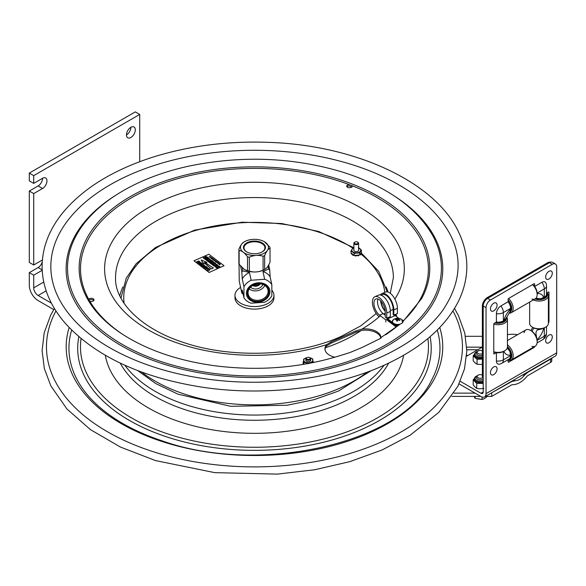 <?xml version="1.0" encoding="UTF-8"?>
<svg xmlns="http://www.w3.org/2000/svg" width="586" height="586" viewBox="0 0 586 586"><rect width="100%" height="100%" fill="white"/><g stroke="black" fill="none" stroke-linecap="round" stroke-linejoin="round"><path stroke-width="0.88" d="M392.84 322.608A4.966 2.871 0 0 0 399.571 324.578M399.96 319.905L399.645 320.454L397.982 319.802L397.433 321.091L396.48 320.908L397.037 319.619L395.374 319.634L397.901 318.447L398.854 318.63L398.297 319.253L399.96 319.905M397.037 319.619L397.037 321.003M395.689 319.084L395.689 319.604M397.352 319.07L397.037 320.996M397.645 320.542L397.352 321.055M397.901 318.447L397.901 319.963M398.297 319.253L398.297 319.897M309.122 357.445A1.875 1.084 180 0 1 309.613 357.643A1.875 1.084 180 0 1 309.613 359.174A1.875 1.084 180 0 1 306.961 359.174A1.875 1.084 180 0 1 306.961 357.643A1.875 1.084 180 0 1 309.122 357.445M306.808 357.746A2.373 1.37 0 0 0 306.61 357.848A2.373 1.37 0 0 0 305.914 358.815A2.373 1.37 0 0 0 307.225 360.046A2.373 1.37 0 0 0 310.661 358.815A2.373 1.37 0 0 0 309.965 357.848A2.373 1.37 0 0 0 309.767 357.746M477.927 359.255L477.055 359.277L477.055 364.265L474.653 362.522L473.202 360.793L473.202 355.805L473.605 355.358A6.746 3.897 0 0 0 473.671 356.229L476.579 358.852A6.746 3.897 0 0 0 477.927 359.255L482.359 359.079M474.345 354.398L473.605 355.358M477.055 359.277L476.579 358.852M473.671 356.229L473.202 355.805M477.055 364.265L482.359 364.455M477.575 383.398L476.704 383.391L476.704 388.372L474.513 386.555L473.195 384.782L473.195 379.801L473.642 379.362A6.746 3.897 0 0 0 473.627 380.241L476.272 382.951A6.746 3.897 0 0 0 477.575 383.398L482.967 383.427A6.746 3.897 0 0 0 483.208 383.369M474.352 378.556L473.642 379.362M476.704 383.391L476.272 382.951M473.627 380.241L473.195 379.801M476.704 388.372L479.392 388.811L483.838 388.415M482.359 375.077A3.15 1.817 0 0 0 478.147 375.165A3.15 1.817 0 0 0 477.422 375.78L476.726 376.747A3.904 2.256 0 0 0 476.433 377.611A3.904 2.256 0 0 0 478.806 379.684A3.904 2.256 0 0 0 483.047 379.23A3.904 2.256 0 0 0 483.208 379.135M477.422 375.78A3.15 1.817 0 0 0 478.557 377.977A3.15 1.817 0 0 0 482.52 377.787A3.15 1.817 0 0 0 482.732 377.662M474.111 396.4L475.136 398.348L482.066 399.505L482.066 397.03M475.136 396.4L475.136 398.348M487.266 396.4L484.666 398.517L482.066 399.505M482.359 350.853A3.15 1.817 -0 0 0 478.191 350.911A3.15 1.817 -0 0 0 477.422 351.556L476.726 352.523A3.904 2.256 -0 0 0 476.433 353.38A3.904 2.256 -0 0 0 478.418 355.35A3.904 2.256 -0 0 0 482.359 355.314M477.422 351.556A3.15 1.817 -0 0 0 478.469 353.717A3.15 1.817 -0 0 0 482.359 353.644M305.914 359.841A2.447 1.414 0 0 0 306.559 361.188A2.447 1.414 0 0 0 310.016 361.188A2.447 1.414 0 0 0 310.661 359.841M306.837 357.716A4.512 2.608 0 0 0 304.31 358.954A4.512 2.608 0 0 0 306.148 362.485A4.512 2.608 0 0 0 312.265 361.416A4.512 2.608 0 0 0 309.73 357.716M309.686 357.694L312.763 358.94L312.924 361.98L308.448 363.576L303.812 362.141L303.98 364.287M312.924 361.98L312.924 362.639M312.902 361.474L313.327 361.672A5.311 3.062 0 0 1 313.407 361.826L312.939 362.192L312.939 362.595L313.407 361.98M303.731 362.763L303.79 363.789L303.248 363.591L303.248 364.001L303.812 364.192M303.746 363.071L303.167 363.847A5.311 3.062 0 0 0 303.248 364.001M303.167 363.847L303.145 363.364M303.651 362.763L303.087 362.009A5.311 3.062 0 0 1 303.152 361.855L303.673 361.643L303.709 362.353M303.812 362.141L303.651 359.101L303.673 361.643M303.79 363.789L303.812 364.236M303.651 359.101L306.91 357.672M303.087 362.126L303.592 362.763M240.597 287.411A19.485 11.251 0 0 0 234.971 295.315L234.971 297.864A19.485 11.251 0 0 0 240.685 305.819A19.485 11.251 0 0 0 261.92 308.258A19.485 11.251 0 0 0 273.948 297.864L273.948 295.315A19.485 11.251 0 0 0 271.948 290.348M234.971 295.315A19.485 11.251 0 0 0 240.685 303.27A19.485 11.251 0 0 0 261.92 305.709A19.485 11.251 0 0 0 273.948 295.315M242.128 293.293A1.502 0.864 0 0 0 242.487 293.637L242.853 293.842A3.12 1.802 180 0 1 243.124 294.026M256.207 255.408A13.983 8.072 0 0 0 267.692 250.017A13.983 8.072 0 0 0 264.352 241.688A13.983 8.072 0 0 0 252.72 239.381A13.983 8.072 0 0 0 244.574 241.688A13.983 8.072 0 0 0 241.901 250.947A13.983 8.072 0 0 0 256.207 255.408M243.556 248.186A10.995 6.343 0 0 0 247.131 252.126A10.995 6.343 0 0 0 261.796 252.126A10.995 6.343 0 0 0 258.316 241.454A10.995 6.343 0 0 0 243.556 248.186M247.307 252.214A10.467 6.043 180 0 1 244.076 248.552A10.467 6.043 180 0 1 244.003 248.025A10.467 6.043 180 0 1 254.463 241.762A10.467 6.043 180 0 1 264.923 248.025A10.467 6.043 180 0 1 261.612 252.214M249.336 257.239L249.336 271.106C253.921 272.556 258.507 272.219 263.092 270.102L263.092 256.236C258.507 254.793 253.921 255.122 249.336 257.239A15.617 9.017 0 0 1 247.504 256.8C244.714 252.888 241.915 250.764 239.125 250.42L239.125 264.286L244.472 269.575L247.504 270.659L247.504 256.8M249.336 271.106A15.617 9.017 180 0 1 247.504 270.659M264.403 241.718L269.802 247.028A15.617 9.017 0 0 1 270.043 248.164C268.256 248.845 266.462 251.306 264.667 255.547L264.667 269.413A15.617 9.017 180 0 1 263.092 270.102M263.092 256.236A15.617 9.017 0 0 0 264.667 255.547M239.125 264.286A15.617 9.017 180 0 1 238.876 263.151L238.876 249.284C240.67 245.043 242.458 242.582 244.252 241.901M238.876 249.284A15.617 9.017 0 0 0 239.125 250.42M270.043 248.164L270.043 262.03C268.256 266.271 266.462 268.732 264.667 269.413L264.352 269.626A13.983 8.072 180 0 1 256.207 271.933A13.983 8.072 180 0 1 244.574 269.626A13.983 8.072 180 0 1 244.523 269.597M239.015 263.92L239.264 281.28L241.82 293.051A19.111 15.485 167.7 0 0 242.912 293.872L243.102 293.93M268.644 264.967L269.714 269.882A19.111 15.485 167.7 0 0 268.622 269.062L267.978 266.117M242.26 267.905L242.912 270.922A19.111 15.485 167.7 0 0 241.82 271.897L240.568 266.117M241.82 293.051L242.26 290.041L243.952 297.813L243.952 286.7A15.617 12.65 -12.3 0 1 251.138 280.262L264.645 279.28A15.617 12.65 -12.3 0 1 271.838 284.679L271.838 295.791A15.617 12.65 -12.3 0 1 268.849 299.468A15.617 12.65 -12.3 0 1 264.645 302.23L251.138 303.211A15.617 12.65 -12.3 0 1 243.952 297.813M242.912 270.922L249.453 272.483L251.138 280.262M249.453 272.483A15.617 12.65 167.7 0 0 242.26 278.921L241.82 271.897M243.952 286.7L242.26 278.921M269.714 269.882L270.146 276.9L271.838 284.679M270.146 276.9A15.617 12.65 167.7 0 0 262.96 271.508L268.622 269.062M264.645 279.28L262.96 271.508M249.841 286.239A11.867 9.618 167.7 0 0 249.841 299.944A11.867 9.618 167.7 0 0 266.491 298.735A11.867 9.618 167.7 0 0 266.491 285.03A11.867 9.618 167.7 0 0 249.841 286.239M268.974 291.703A10.892 8.827 167.7 0 0 252.756 285.177A10.892 8.827 167.7 0 0 252.756 300.581A10.892 8.827 167.7 0 0 268.974 291.703M248.039 292.788A10.109 8.189 -12.3 0 1 256.895 283.946A10.109 8.189 -12.3 0 1 267.831 289.433A10.109 8.189 -12.3 0 1 268.102 291.33A10.109 8.189 -12.3 0 1 258.638 300.259A10.109 8.189 -12.3 0 1 248.105 293.718A10.109 8.189 -12.3 0 1 248.039 292.788M253.101 285.25C255.635 286.488 257.759 285.997 259.473 283.785M260.272 283.844A5.12 4.146 -12.3 0 1 252.661 285.499M249.197 288.854A9.435 7.64 167.7 0 0 264.813 285.455M250.552 287.14A7.12 5.772 167.7 0 0 257.364 288.817A7.12 5.772 167.7 0 0 262.872 284.459M269.824 271.45L268.762 264.74M385.207 310.763A9.339 4.629 66.2 0 1 381.032 301.292M381.867 293.637L385.442 292.062A11.837 5.867 -113.8 0 1 393.162 296.304A11.837 5.867 -113.8 0 1 397.403 308.331L397.403 313.532L393.829 315.107L393.829 309.906A11.837 5.867 -113.8 0 0 389.587 297.878A11.837 5.867 -113.8 0 0 381.867 293.637A11.837 5.867 -113.8 0 0 380.387 294.985M385.866 321.992L385.866 319.949L379.589 315.202A9.339 4.629 66.2 0 1 374.293 306.28A9.339 4.629 66.2 0 1 375.824 299.028A9.339 4.629 66.2 0 1 381.911 302.376A9.339 4.629 66.2 0 1 385.258 311.869L385.258 317.07L386.775 318.213L386.775 313.012A11.837 5.867 -113.8 0 0 382.533 300.984A11.837 5.867 -113.8 0 0 374.82 296.743A11.837 5.867 -113.8 0 0 372.799 305.562A11.837 5.867 -113.8 0 0 379.098 316.85M387.881 319.597L387.456 319.788L395.96 326.219A8.123 4.688 0 0 0 397.769 326.058M398.736 318.286L395.147 315.568L395.147 314.528M385.244 311.356A9.991 4.952 66.2 0 1 380.622 300.86M385.258 315.217L383.171 313.627A9.339 4.629 66.2 0 1 377.963 299.043M396.495 316.587L396.495 315.268L395.396 315.751M396.495 315.268L395.374 314.426M393.829 315.107L393.162 314.601L393.162 309.401A10.746 5.318 -113.8 0 0 389.309 298.486A10.746 5.318 -113.8 0 0 382.314 294.641L381.09 295.176M386.775 318.213L390.349 316.638L390.349 311.437A11.837 5.867 -113.8 0 0 386.108 299.409A11.837 5.867 -113.8 0 0 378.395 295.168L374.82 296.743M398.59 325.398A8.123 4.688 180 0 1 395.96 325.706L395.96 325.098A8.123 4.688 0 0 0 398.297 324.842M387.698 317.81L387.698 318.85L392.51 322.49M395.162 324.498L395.96 325.098M395.96 325.706L387.243 319.092L387.243 318.008M395.147 315.568L387.698 318.85M385.866 319.949L387.456 319.253M387.456 319.788L387.456 320.396L395.96 326.827L395.96 326.219M386.108 286.95A135.864 78.443 180 0 1 388.049 292.04M119.808 295.901A135.864 78.443 180 0 1 122.818 286.95M353.885 249.819A2.447 1.414 0 0 0 354.523 251.16A2.447 1.414 0 0 0 357.738 251.284A2.447 1.414 0 0 0 357.987 251.16A2.447 1.414 0 0 0 358.632 249.819M353.885 247.944A4.512 2.608 0 0 0 353.519 248.09A4.512 2.608 0 0 0 352.669 251.746A4.512 2.608 0 0 0 358.998 252.236A4.512 2.608 0 0 0 358.632 247.944M351.036 252.449L350.977 252.28A5.311 3.062 0 0 1 351.014 252.126L351.036 252.075M359.592 254.837L360.375 254.954L360.375 254.544A5.311 3.062 0 0 0 360.544 254.419L360.222 253.958L361.181 252.632L361.533 252.94A5.311 3.062 0 0 1 361.496 253.101L360.815 253.723L361.496 253.101M360.412 253.694L360.764 253.306M360.375 254.544L359.745 254.617L360.222 253.958M352.735 254.287L352.201 254.353L352.252 253.921L353.761 255.064L353.124 255.496L353.878 255.152M353.006 254.492L352.904 255.393A5.311 3.062 0 0 0 353.124 255.496M352.904 255.393L352.721 254.764M351.38 253.826L351.505 253.357L352.252 253.921M352.157 253.965L351.402 253.848L352.157 254.368L352.201 253.943M358.28 247.71L361.474 250.127L359.452 252.932L354.23 253.32L351.036 250.903L353.065 248.098L353.885 247.871M351.036 250.903L351.036 252.998L351.505 253.357M355.028 255.467L355.416 256.045A5.311 3.062 0 0 0 355.687 256.067L356.222 255.269L358.683 255.086L358.398 255.826L358.595 255.386M357.453 255.174L358.149 255.884A5.311 3.062 0 0 0 358.398 255.826M358.149 255.884L357.475 255.24M356.237 255.584L357.467 255.621L357.467 255.21M355.416 256.045L354.991 255.357L356.222 255.269M356.237 255.371L355.687 256.067M353.761 255.064L354.991 255.76M354.23 253.32L354.23 255.415M359.452 252.932L359.745 254.617M361.181 252.632L361.474 250.127M358.683 255.086L359.452 255.027M350.977 252.346L351.036 252.859M356.237 255.782L356.237 255.408M355.116 242.018A1.875 1.084 180 0 1 357.577 242.113A1.875 1.084 180 0 1 357.577 243.644A1.875 1.084 180 0 1 354.933 243.644A1.875 1.084 180 0 1 354.933 242.113A1.875 1.084 180 0 1 355.116 242.018M354.772 242.216A2.373 1.37 0 0 0 354.574 242.318A2.373 1.37 0 0 0 353.885 243.285A2.373 1.37 0 0 0 356.259 244.655A2.373 1.37 0 0 0 358.632 243.285A2.373 1.37 0 0 0 357.936 242.318A2.373 1.37 0 0 0 357.738 242.216M217.604 262.726L217.216 262.733L217.604 262.726M218.966 264.074L218.944 263.634L220.058 263.715L218.966 264.074M219.083 264.125L218.944 263.634M214.974 260.726L214.571 260.726L214.974 260.726M215.091 260.499L214.571 260.624L215.091 260.396M212.63 259.605L213.949 259.554L213.604 259.151L214.161 259.576L213.172 260.016L212.63 259.605M212.652 259.298L213.04 258.726L212.623 259.151L213.472 259.056L212.652 259.298M213.143 258.807L212.623 259.151M211.268 258.58L212.359 258.214L211.268 258.682M214.015 260.323L214.82 260.074L214.015 260.426M217.794 263.187L218.182 262.616L217.765 263.041L218.607 262.946L217.794 263.187M217.897 263.239L217.626 262.872M220.087 264.176L219.201 264.594L220.087 264.176M219.838 264.491L219.201 264.696L219.223 264.249M211.707 258.25L211.297 258.25L211.707 258.25M211.817 258.023L211.407 257.928L211.707 258.148M215.45 261.1L216.08 261.114L215.582 261.532L215.45 260.997L216.08 261.012L215.582 261.429L215.45 260.997M215.97 261.166L215.553 261.07L215.853 261.29M210.022 256.976L209.627 256.99M210.147 256.763L209.627 256.888L210.147 256.661M216 262.162L216.644 261.634L215.443 261.737L216.439 261.297L215.685 261.744L217.15 261.839L216.066 262.206M217.15 261.839L216.153 262.272M216.849 261.612L216.476 262.015M216.534 261.371L216.131 261.656M216.644 261.737L215.531 261.803M210 256.661L210.125 257.056L209.019 256.873L210.037 256.558M210.125 257.049L209.019 256.873M211.297 257.957L211.927 257.972L211.429 258.397L211.297 257.855L211.927 257.869L211.429 258.294L211.297 257.855M220.197 264.227L220.153 264.623L219.516 264.249M211.378 257.73L210.652 257.803L210.923 257.386L211.378 257.825L211.041 257.562M210.967 257.825L211.378 257.833M211.07 257.591L210.835 257.979L210.645 257.554M217.889 263.363L218.607 262.946M214.784 261.012L215.472 260.697M215.575 260.733L214.872 260.975M215.487 260.924L215.033 261.1M214.82 260.074L214.102 260.492M218.842 263.114L218.3 263.458M218.475 263.803L219.193 263.385L218.124 263.436M218.351 263.554L219.193 263.385M212.359 258.214L211.37 258.756M212.059 258.726L212.689 258.448L212.059 258.726M212.022 258.653L212.564 258.895L212.689 258.448M212.689 258.551L211.956 258.616M212.747 259.473L213.472 259.056M212.989 259.254L212.623 259.246M210.704 257.078L210.074 257.364L210.447 257.02M214.161 259.576L213.172 260.016M215.201 260.345L214.454 260.675M215.077 260.799L214.703 260.77M218.944 263.737L219.596 263.898M218.131 262.235L216.879 262.499L218.131 262.235L217.706 262.799L217.062 262.535M218.131 262.338L217.501 262.323M213.634 263.341L214.359 262.667L213.077 262.916L214.447 262.528L213.853 263.312L215.15 263.063L213.634 263.341M215.15 263.063L213.78 263.444M214.586 262.631L213.853 263.414M214.359 262.77L213.172 262.989M216.827 264.755L216.388 264.381L216.293 264.989L215.663 264.894L215.677 264.498L216.022 264.931L216.271 264.301L216.966 264.411L216.827 264.755M216.966 264.411L216.908 264.945L216.315 264.55M216.424 264.909L215.663 264.894M216.966 264.513L216.908 264.945L216.966 264.513L216.271 264.403L216.241 264.894M207.327 258.565L208.213 258.016L206.653 258.06L208.47 258.008L207.327 258.565M208.47 258.008L207.429 258.646M207.884 258.148L206.77 258.25M210.689 261.114L212.066 260.726L210.792 261.188M212.176 260.807L210.799 261.195M210.242 259.327L209.414 259.942L208.931 259.364L209.502 259.84L210.096 259.378L209.422 259.195L210.242 259.327L209.414 260.045L208.931 259.364M209.986 259.737L209.51 259.283M210.242 259.422L210.088 259.92L210.242 259.422M211.627 261.817L212.183 261.664L211.7 261.297L211.033 261.371L212.41 260.982L211.861 261.253L213.114 261.517L211.736 261.898M212.088 261.693L211.7 261.297M213.114 261.517L211.736 262.001M212.52 261.07L211.956 261.327M211.7 261.4L211.128 261.444M207.048 256.932L205.671 257.415L205.29 256.675L206.257 256.331L206.177 256.91L207.048 256.932L205.671 257.313L205.29 256.675M205.986 256.932L205.415 257.056M205.29 256.778L205.957 256.844M213.187 264.762L214.359 264.821L214.22 265.333L213.033 265.282L213.187 264.762L213.033 265.385L213.187 264.865L213.033 265.385L214.22 265.436L214.359 264.821M214.22 264.975L213.172 265.326L214.22 264.975L213.172 265.224L213.282 264.85L214.22 264.872L214.124 265.253M214.359 264.923L214.22 265.436L214.359 264.923M209.349 262.469L210.249 261.964L208.682 261.971L210.066 261.59L208.916 261.986L210.418 261.854L209.605 262.462L210.784 262.132L209.517 262.601M210.887 262.213L209.517 262.704M210.535 261.942L209.971 262.36M210.176 261.671L209.546 261.935M210.249 262.067L208.682 261.971M206.016 259.957L207.774 260.023L207.349 259.539L208.037 260.059L206.66 260.44L206.016 259.957L206.66 260.44M208.037 260.059L206.66 260.543M207.678 260.052L207.188 259.583M207.034 260.228L206.609 259.803M212.637 264.799L211.773 264.308L213.56 264.235L212.637 264.799M213.56 264.235L212.44 264.645M204.58 258.865L205.137 258.712L204.653 258.345L203.987 258.419L205.364 258.03L204.814 258.294L205.298 258.668L206.06 258.565L204.69 258.946M205.041 258.734L204.653 258.345M206.06 258.565L204.69 259.049M204.653 258.441L204.082 258.492M214.176 266.125L214.901 265.451L213.619 265.707L215.128 265.421L214.403 266.103L215.699 265.854L214.234 266.169M215.699 265.854L214.322 266.234M215.128 265.421L214.644 265.876M214.901 265.553L213.722 265.78M215.443 266.469L216.615 266.527L216.476 267.04L215.289 266.989L215.443 266.469L215.289 267.091L215.443 266.571L215.289 267.091L216.476 267.143L216.615 266.527M216.38 267.055L216.468 266.579L215.428 266.93L215.538 266.557L216.468 266.579L216.38 266.952M216.615 266.63L216.476 267.143L216.615 266.63M216.468 266.681L215.538 266.652M204.324 262.733L203.679 263.795L201.166 259.957L206.909 262.374L204.968 262.447L213.363 267.956L211.304 268.864L204.324 262.733L203.679 263.795M213.363 267.956L211.304 268.967L204.324 262.836M203.679 263.898L201.166 259.957M206.353 266.469L206.008 267.458L204.639 268.066L206.06 266.623L203.239 267.011L204.617 266.403L206.353 266.469L206.609 266.93M205.752 267.289L206.06 266.623L203.481 267.187M206.353 266.571L206.008 267.56L204.404 267.883M205.752 267.392L206.06 266.725M196.676 262.045L198.456 261.195L196.676 262.045M198.456 261.195L196.522 261.927M200.998 265.312L203.62 264.44L201.086 265.377M201.24 265.495L203.62 264.44M205.591 268.784L207.246 267.187L206.975 267.846L207.752 268.439L208.931 268.461L205.649 268.827M206.777 268.029L207.4 268.498L205.979 268.754L206.777 268.029L206.316 268.447M208.931 268.461L205.825 268.959M207.495 267.377L207.034 267.897M207.29 268.52L206.777 268.132M209.121 272.27L193.966 260.807L208.865 254.243L224.02 265.707L209.121 272.475L193.966 260.807M220.058 263.81L219.054 264.14M213.172 260.118L212.718 259.671M218.278 262.792L217.765 263.143M220.058 264.55L219.684 264.345M217.948 267.553L216.571 267.941L216.402 267.231L217.948 267.553L216.571 268.044L216.402 267.333M208.916 262.089L210.235 261.971M205.151 257.877L203.774 258.258L203.13 257.774L204.888 257.84L204.463 257.349L205.151 257.979L203.774 258.36L203.225 257.84M204.785 257.862L204.302 257.393M208.352 260.602L206.792 260.638L208.47 260.382L207.569 261.129L208.352 260.499M208.609 260.484L207.459 261.048M212.542 264.828L211.876 264.381M205.583 259.561L204.814 259.049L206.499 258.887L205.525 259.576L204.814 259.049M206.602 258.968L205.481 259.378M205.474 258.214L204.91 258.375M210.755 263.041L210.33 262.616L211.487 262.836L211.07 262.345L211.758 262.872L210.381 263.253L209.737 262.77L210.433 263.129L210.85 263.011L210.33 262.616M211.392 262.858L211.004 262.469M211.758 262.872L210.381 263.356L209.737 262.77M211.92 263.099L211.927 263.641L212.652 263.649L211.275 264.037L210.894 263.4L211.561 263.466M209.444 261.202L209.305 261.715L208.118 261.671L208.272 261.041L209.444 261.1L209.305 261.612L208.118 261.568L208.272 261.041M206.909 262.477L205.115 262.543M198.962 263.019L199.811 261.561L198.874 263.063L200.961 262.528L198.368 263.319M199.174 261.927L197.182 262.418L199.811 261.561M203.166 266.725L201.525 265.714L202.412 266.051L204.514 265.121L202.646 266.227L202.976 266.806L201.525 265.714M204.756 265.297L202.734 266.293M198.976 261.026L198.515 260.946M210.066 269.567L209.817 269.084L209.4 270.263L207.371 270.175L207.378 269.348L207.656 270.058L209.158 270.08L209.561 269.223L208.286 268.886L209.817 269.084M209.817 269.186L209.4 270.358L207.371 270.278L207.378 269.45M209.707 269.553L208.352 268.974M202.441 263.825L202.192 263.319L201.855 264.491L199.489 263.993M202.192 263.422L201.855 264.594L199.738 264.498L199.489 264.044M215.714 263.466L215.575 264.081L215.714 263.568L215.575 264.081L214.388 264.037L214.542 263.407L215.714 263.466L215.575 263.978L214.388 263.934L214.542 263.407M219.142 266.388L217.955 266.608M219.31 266.308L218.637 267.033M219.94 266.681L218.417 267.062L219.142 266.286L217.86 266.535L219.23 266.147L218.637 266.93L219.94 266.681L218.417 266.96M210.748 260.733L210.777 260.25L211.414 260.785L210.821 260.389M210.872 260.572L210.169 260.836L210.184 260.448M216.864 265.714L216.095 265.202L217.772 265.048L216.798 265.736L216.095 265.202M217.882 265.128L216.754 265.531M212.528 262.338L213.648 261.927L212.425 262.257L212.572 262.638L211.964 262.074M218.534 266.11L217.054 266.029L217.765 265.626L218.637 266.088L217.054 266.029M217.765 265.729L218.637 266.19L217.64 266.469M215.663 264.997L215.677 264.601M207.539 257.569L207.217 257.056L207.905 257.576L206.528 257.965L205.884 257.474L207.634 257.54L207.056 257.1M207.905 257.576L206.528 258.067L205.884 257.474M209.312 258.624L209.173 259.137L207.986 259.085L208.133 258.565L209.055 258.499L209.173 259.232L209.312 258.719L209.173 259.232L207.986 259.188L208.133 258.668M224.02 265.707L209.121 272.475M202.082 263.803L200.346 263.495L200.016 264.381M201.921 263.546L201.621 264.315L199.841 263.956M200.346 263.495L201.921 263.444L201.621 264.315M200.016 264.279L200.346 263.392M199.738 264.498L200.112 263.209L202.192 263.319M200.961 262.425L198.573 263.48L199.262 261.788L197.416 262.601M209.209 261.634L209.297 261.261L208.367 261.231L208.257 261.605L209.209 261.634M209.297 261.261L208.257 261.502L208.367 261.129L209.297 261.158L209.209 261.532M211.671 263.715L211.019 263.678M211.59 263.554L210.997 263.378L211.59 263.656M212.652 263.546L211.275 263.934L210.894 263.297L211.832 263.195M217.589 267.546L216.322 267.67M217.531 267.509L216.322 267.568L217.531 267.406M215.48 264L215.567 263.627L214.637 263.597L214.527 263.971M215.567 263.627L214.527 263.868L215.567 263.524M210.792 260.829L210.184 260.345L210.528 260.77L210.777 260.147L211.465 260.25L211.414 260.689L210.821 260.287L210.792 260.931M212.725 262.491L211.861 262.001L213.648 261.927M209.07 259.151L209.165 258.778L208.228 258.748L208.118 259.122L209.07 259.151M209.165 258.778L208.118 259.019L208.228 258.646L209.165 258.675L209.07 259.049M210 256.558L210.125 256.954M352.105 186.956L349.183 185.835A2.762 1.597 0 0 0 346.941 186.78M380.812 337.741A15.617 9.017 0 0 0 361.972 330.372L355.914 332.225L331.09 343.162L326.768 345.879A15.617 9.017 0 0 0 324.988 349.461M93.782 300.53A2.762 1.597 0 0 0 91.313 299.585A2.762 1.597 0 0 0 88.779 300.471M380.9 338.195L362.448 347.315L350.032 352.516L341.763 355.094C302.017 367.715 259.884 371.304 215.37 365.84C177.485 360.683 145.921 349.754 120.679 333.06C105.341 322.681 94.229 311.21 87.336 298.662A175.324 101.224 180 0 1 254.463 166.849A175.324 101.224 180 0 1 421.59 298.662L402.89 321.692M334.892 357.226A15.617 9.017 180 0 1 324.944 348.824A15.617 9.017 180 0 1 326.768 344.597L331.09 341.843L355.914 330.907L361.972 329.09A15.617 9.017 180 0 1 381.003 337.631M89.057 300.779L88.706 299.278A2.762 1.597 180 0 1 91.797 298.325A2.762 1.597 180 0 1 94.016 299.893A2.762 1.597 180 0 1 92.617 301.277A2.762 1.597 180 0 1 89.841 301.263L89.057 300.779M88.493 299.812L88.706 299.278A173.947 100.426 180 0 1 148.939 188.978A173.947 100.426 180 0 1 349.11 184.553L352.127 185.711A2.762 1.597 180 0 1 352.223 186.136A2.762 1.597 180 0 1 350.347 187.645A2.762 1.597 180 0 1 347.271 187.102A2.762 1.597 180 0 1 346.707 186.136A2.762 1.597 180 0 1 349.11 184.553M63.032 227.28A204.067 117.815 180 0 1 224.167 151.591A204.067 117.815 180 0 1 416.69 196.632A204.067 117.815 180 0 1 445.887 227.28C463.167 253.548 462.127 281.243 442.76 310.368C428.893 329.303 407.6 345.176 378.871 357.995C329.72 379.94 262.367 387.727 202.155 378.336C146.317 370.044 97.708 347.278 72.356 318.095C58.036 301.636 50.857 284.422 50.836 266.454C50.865 253.101 54.923 240.04 63.032 227.28M33.717 264.989L33.717 193.592L29.3 191.043L29.3 262.44L33.717 264.989L42.382 259.986M29.3 191.043L38.134 185.945A6.248 3.604 120 0 0 42.551 178.291A6.248 3.604 -60 0 1 45.671 177.983A6.248 3.604 -60 0 1 46.631 182.986A6.248 3.604 -60 0 1 42.551 188.494L33.717 193.592M33.717 183.389L33.717 175.639L29.3 173.09L29.3 180.84L33.717 183.389L42.551 178.291M42.192 270.3L33.717 275.193L29.3 272.644L38.134 267.538A6.248 3.604 120 0 0 42.236 261.964M126.466 134.941A6.248 3.604 -60 0 1 129.191 128.656A6.248 3.604 -60 0 1 134.004 126.986A6.248 3.604 -60 0 1 134.004 134.194A6.248 3.604 -60 0 1 127.763 137.805A6.248 3.604 -60 0 1 126.466 134.941A6.248 3.604 120 0 0 130.883 127.294M51.414 303.152L38.134 295.49A6.248 3.604 60 0 1 33.717 287.836L33.717 275.193M33.717 175.639L139.717 114.438L139.717 161.699M29.3 173.09L135.3 111.889L139.717 114.438M53.722 309.584L38.134 300.589A12.489 7.215 60 0 1 29.3 285.287L29.3 272.644M551.594 358.192A3.999 2.307 180 0 1 550.606 359.137L527.634 372.403L524.69 375.025C521.796 378.549 518.778 380.439 515.629 380.688L512.018 381.413L491.068 393.133M550.606 359.137L550.606 362.404L527.371 375.904C522.88 381.376 518.2 384.299 513.321 384.687L512.018 384.68L513.321 384.687M550.606 362.404A3.999 2.307 0 0 0 551.778 360.771L551.778 358.09M485.42 396.4L491.72 396.4L512.018 384.68M451.901 396.4L480.747 396.4M465.482 336.305L482.359 336.305M475.1 393.133L454.011 393.133M491.72 393.133L491.72 396.4M510.589 355.673L503.367 359.841A7.493 4.329 60 0 1 501.814 363.276L509.036 359.101A7.493 4.329 -120 0 0 510.589 355.673L509.901 351.402L507.359 348.077M502.956 351.717A7.493 4.329 180 0 1 496.408 352.662L494.291 353.878A0.747 0.432 -60 0 1 493.764 353.578L493.764 324.197A0.747 0.432 -60 0 1 494.291 323.282L496.408 322.058A7.493 4.329 0 0 0 503.367 320.901L506.033 318.564L509.901 311.862L510.589 308.382A7.493 4.329 -120 0 0 508.113 301.783L508.113 299.336A0.747 0.432 -60 0 1 508.648 298.421L534.088 283.734A0.747 0.432 -60 0 1 534.615 284.042L534.615 286.481L541.845 282.305A6.343 3.663 -60 0 1 546.093 283.39A7.493 7.493 0 0 1 546.511 285.851A7.493 4.329 180 0 1 544.313 288.913L544.313 297.256A7.493 4.329 0 0 0 546.511 294.194L546.511 285.851M501.814 363.276A7.493 7.493 0 0 1 499.47 364.148A6.343 3.663 -60 0 1 496.408 361.005L496.408 352.662M544.02 328.028L540.27 329.398C536.505 329.471 535.216 331.705 536.402 336.1L537.091 340.026M496.408 322.058L496.408 313.715A6.343 3.663 -60 0 1 500.891 305.951L508.113 301.783M536.029 298.193L540.27 298.801L544.313 297.256M484.556 396.898A7.12 4.109 60 0 0 486.036 393.638L486.036 307.65A6.248 3.604 -60 0 1 490.453 300.003L552.283 264.301A6.248 3.604 -60 0 1 555.403 263.993A6.248 3.604 -60 0 1 556.7 266.85L556.7 352.838A7.12 4.109 60 0 1 555.228 356.098L484.556 396.898A7.12 4.109 60 0 1 480.996 396.546L459.065 383.881M507.432 334.65A18.737 10.819 180 0 1 517.585 334.694M466.595 356.207L482.359 347.102M555.403 263.993L552.583 262.36A6.248 3.604 -60 0 0 549.456 262.667L487.625 298.369A6.248 3.604 -60 0 0 483.208 306.017L483.208 392.005A3.12 1.802 60 0 1 482.556 393.433A3.12 1.802 60 0 1 480.996 393.279L460.237 381.288M546.511 293.132L548.437 292.018A0.747 0.432 -60 0 1 548.972 292.326L548.972 321.699A0.747 0.432 -60 0 1 548.437 322.622L548.386 322.652M534.615 346.502L534.615 346.56A0.747 0.432 -60 0 1 534.088 347.483L508.648 362.17A0.747 0.432 -60 0 1 508.113 361.862L508.113 359.636M534.615 286.481A7.493 4.329 60 0 1 537.076 292.626M532.132 331.398A5.472 3.157 -60 0 1 534.066 328.05M550.496 262.213A6.995 4.036 120 0 0 547.551 262.792L487.303 297.571A6.995 4.036 120 0 0 482.359 306.141L482.359 375.707A6.995 4.036 120 0 0 483.208 378.41M532.908 327.464A5.494 3.172 120 0 0 531.048 330.694M493.764 366.939A4.688 2.703 -60 0 1 496.789 370.572A4.688 2.703 -60 0 1 495.111 373.48A4.688 2.703 -60 0 1 490.526 373.429A4.688 2.703 -60 0 1 493.764 366.939M548.972 335.06A4.688 2.703 -60 0 1 551.997 338.693A4.688 2.703 -60 0 1 550.32 341.609A4.688 2.703 -60 0 1 545.727 341.557A4.688 2.703 -60 0 1 548.972 335.06M493.764 303.189A4.688 2.703 -60 0 1 496.789 306.822A4.688 2.703 -60 0 1 495.111 309.73A4.688 2.703 -60 0 1 490.526 309.679A4.688 2.703 -60 0 1 493.764 303.189M548.972 271.311A4.688 2.703 -60 0 1 551.997 274.944A4.688 2.703 -60 0 1 550.32 277.859A4.688 2.703 -60 0 1 545.727 277.808A4.688 2.703 -60 0 1 548.972 271.311M509.395 303.819L510.135 303.394L509.395 303.819M531.876 299.021A9.369 5.406 -120 0 0 535.208 298.867A9.369 5.406 -120 0 0 537.15 294.582L537.15 293.762A8.372 4.835 -120 0 0 532.674 284.547M508.941 313.107A9.369 5.406 -120 0 0 511.241 312.712L535.208 298.867L511.241 312.712A9.369 5.406 -120 0 0 508.567 298.472M537.15 294.582A9.369 5.406 -120 0 0 532.535 284.628M511.38 307.525L510.582 307.994M510.135 303.394A7.867 4.542 -120 0 1 510.135 311.569L510.098 311.503M509.417 312.514A8.372 4.835 -120 0 0 510.032 312.25A8.372 4.835 -120 0 0 508.113 300.003M508.113 300.45A7.867 4.542 -120 0 1 509.388 302.09L508.641 302.523M546.511 293.454A7.867 4.542 180 0 1 546.848 294.406L546.504 294.406M546.277 295.271L546.848 295.271A7.867 4.542 180 0 1 539.765 299.365L539.765 298.867L539.765 299.365M543.969 298.369L543.969 297.461M538.263 299.365L538.263 298.853L538.263 299.365A7.867 4.542 180 0 1 535.267 298.838M546.753 292.993A8.372 4.835 180 0 1 547.383 294.839A8.372 4.835 180 0 1 534.901 299.05M547.016 292.839A9.369 5.406 180 0 1 548.386 295.659A9.369 5.406 180 0 1 543.171 300.508A9.369 5.406 180 0 1 533.333 299.959M548.386 295.659L548.386 323.34A9.369 5.406 180 0 1 545.639 327.164L544.936 327.574A8.372 4.835 180 0 1 533.099 327.574L532.388 327.164A9.369 5.406 180 0 1 529.649 323.34L529.649 302.083M545.639 327.164A9.369 5.406 180 0 1 532.388 327.164M509.71 350.926L510.135 350.677L509.71 350.926M508.113 359.914A8.372 4.835 -120 0 0 510.032 359.54A8.372 4.835 -120 0 0 507.432 346.626M508.113 360.222A9.369 5.406 -120 0 0 511.241 359.994A9.369 5.406 -120 0 0 512.831 353.058A9.369 5.406 -120 0 0 507.432 344.81M531.876 346.311A9.369 5.406 -120 0 0 535.208 346.158L511.241 359.994L535.208 346.158A9.369 5.406 -120 0 0 537.15 341.865A9.369 5.406 -120 0 0 530.528 330.394A9.369 5.406 -120 0 0 525.84 329.925L525.84 329.925A9.369 5.406 -120 0 0 524.038 332.738M507.432 347.044A7.867 4.542 -120 0 1 509.388 349.381L508.948 349.637M509.212 358.991L509.388 359.291A7.867 4.542 -120 0 1 508.392 359.474M509.849 358.361L510.135 358.859A7.867 4.542 -120 0 0 510.135 350.677M511.38 354.816L510.589 355.27M537.15 341.865L537.15 341.052A8.372 4.835 -120 0 0 531.231 330.797L530.528 330.394M505.813 318.916L505.901 318.916A7.867 4.542 180 0 1 498.811 323.003L498.811 322.146L498.811 323.003M503.015 322.014L503.015 321.091M497.316 323.003L497.316 322.146L497.316 323.003A7.867 4.542 180 0 1 495.251 322.725M506.355 317.817A8.372 4.835 180 0 1 506.436 318.484A8.372 4.835 180 0 1 494.87 322.952M506.634 317.114A9.369 5.406 180 0 1 507.432 319.297A9.369 5.406 180 0 1 493.771 324.109M507.432 319.297L507.432 346.978A9.369 5.406 180 0 1 504.693 350.809L503.982 351.212A8.372 4.835 180 0 1 493.764 351.944M504.693 350.809A9.369 5.406 180 0 1 493.764 351.79M402.648 322.381A5.245 3.033 180 0 1 395.14 324.08A5.245 3.033 180 0 1 393.594 319.509C396.312 317.773 399.029 317.773 401.74 319.509A5.245 3.033 180 0 1 402.648 322.381M482.359 358.266A5.999 3.465 180 0 1 474.338 355.006A5.999 3.465 180 0 1 474.352 354.801M482.359 356.779A5.245 3.033 180 0 1 475.685 355.387A5.245 3.033 180 0 1 477.524 351.424M474.338 355.006L474.338 354.596A5.999 3.465 0 0 0 482.359 357.856M483.208 382.27A5.999 3.465 180 0 1 474.338 379.23A5.999 3.465 180 0 1 474.352 379.025M483.208 380.746A5.245 3.033 180 0 1 482.915 380.849A5.245 3.033 180 0 1 475.832 379.765A5.245 3.033 180 0 1 477.524 375.648M474.338 379.23L474.338 378.82A5.999 3.465 0 0 0 483.208 381.86M253.438 285.441A10.116 5.845 0 0 0 255.723 285.426A10.116 5.845 0 0 0 258.199 285.052M258.814 284.54A9.867 5.699 180 0 1 255.694 285.074A9.867 5.699 180 0 1 253.401 285.089M397.403 308.331L393.829 309.906M385.258 313.239L383.61 313.964M393.162 309.401L390.327 310.653M379.589 315.202L383.171 313.627M386.775 313.012L390.349 311.437M352.911 248.215A130.722 75.469 0 0 0 175.163 237.865A130.722 75.469 0 0 0 124.086 303.306M384.826 292.333A130.722 75.469 0 0 0 360.449 253.687M376.219 313.554L360.749 325.889L340.957 336.518C296.985 356.5 230.525 358.903 182.349 342.078C139.614 327.999 114.666 300.962 115.545 277.749A138.911 80.201 180 0 1 209.986 201.774A138.911 80.201 180 0 1 364.895 229.097A138.911 80.201 180 0 1 393.374 277.749L390.269 293.271M355.914 330.907L355.914 332.225M326.768 344.597A149.855 86.516 180 0 1 108.11 287.418A149.855 86.516 180 0 1 264.967 182.51A149.855 86.516 180 0 1 394.869 299.05M380.336 315.766A149.855 86.516 180 0 1 361.972 329.09M331.09 341.843L331.09 343.162M123.36 334.818A173.947 100.426 180 0 1 89.841 301.263M396.473 326.812A173.947 100.426 180 0 1 385.573 334.811M352.127 185.711A173.947 100.426 180 0 1 402.948 321.128M361.188 330.497A140.486 81.11 180 0 1 339.682 342.231A140.486 81.11 180 0 1 325.501 347.725M367.305 372.066A140.486 81.11 180 0 1 339.682 388.232A140.486 81.11 180 0 1 142.779 372.952A140.486 81.11 180 0 1 141.622 372.066M432.673 235.455A186.949 107.934 180 0 1 367.869 353.878A186.949 107.934 180 0 1 146.91 356.354A186.949 107.934 180 0 1 76.253 235.455C94.016 202.631 137.857 176.628 191.556 165.567C243.534 155.312 293.938 157.502 342.759 172.159C386.269 186.084 416.243 207.18 432.673 235.455M394.407 196.054A188.326 108.732 180 0 1 404.179 202.859A188.326 108.732 180 0 1 368.704 355.255A188.326 108.732 180 0 1 115.977 342.502A188.326 108.732 180 0 1 114.548 196.032M55.956 310.946A207.993 120.086 0 0 0 254.463 466.888A207.993 120.086 0 0 0 452.963 310.946M69.163 327.537A188.282 108.703 0 0 0 254.463 455.505A188.282 108.703 0 0 0 439.756 327.537M71.653 330.072A185.513 107.106 0 0 0 77.308 380.102C84.904 394.136 97.159 406.801 114.087 418.111C127.799 427.194 143.76 434.746 161.956 440.775C259.495 475.781 402.26 442.891 431.611 380.102A185.513 107.106 0 0 0 437.266 330.079M78.846 336.716A176.76 102.052 0 0 0 254.463 450.356A176.76 102.052 0 0 0 430.08 336.716M81.051 338.576A173.998 100.455 0 0 0 254.463 447.257A173.998 100.455 0 0 0 427.875 338.576M105.334 355.306A149.855 86.516 0 0 0 254.463 433.325A149.855 86.516 0 0 0 403.593 355.306M120.247 363.122A140.486 81.11 0 0 0 142.779 388.357A140.486 81.11 0 0 0 279.046 419.012A140.486 81.11 0 0 0 388.672 363.122M124.862 365.254A140.486 81.11 0 0 0 142.779 383.156A140.486 81.11 0 0 0 384.064 365.254M42.551 188.494L38.134 185.945M42.17 269.868L38.134 267.538M43.738 282.056L33.717 287.836M46.155 290.861L38.134 295.49M466.83 349.776L477.729 349.776M522.448 375.025L524.69 375.025M482.271 347.154L466.756 347.154M512.018 381.413L511.373 381.413M527.634 372.403L526.99 372.403M503.938 351.241A14.994 8.658 120 0 0 510.589 355.035M503.367 351.534L503.367 359.841A7.493 4.329 180 0 1 496.408 361.005M537.091 339.734A14.994 8.658 120 0 0 543.764 328.175M544.313 327.896L544.313 336.203L537.12 340.356M542.761 339.631A7.493 7.493 0 0 0 546.511 333.141A7.493 4.329 0 0 1 544.313 336.203A7.493 4.329 60 0 1 542.761 339.631L537.084 342.913M500.891 305.951A7.493 4.329 60 0 1 503.367 312.558A7.493 4.329 180 0 1 496.408 313.715M503.367 320.901L503.367 312.558L510.589 308.382M510.589 309.02A14.994 8.658 120 0 0 503.916 320.579M543.764 297.578A14.994 8.658 120 0 0 537.15 293.711M537.12 293.066L544.313 288.913A7.493 4.329 -120 0 0 541.845 282.305M483.208 392.005L480.996 393.279M549.456 262.667L552.283 264.301M486.036 393.638L556.7 352.838M487.625 298.369L490.453 300.003M483.208 306.017L486.036 307.65M493.764 353.578L494.291 353.878M508.113 361.862L508.648 362.17M534.088 347.483L533.502 347.146M535.67 335.675L536.402 336.1M539.545 328.98L540.27 329.398M548.386 321.362L548.972 321.699M548.437 292.018L548.972 292.326M534.088 283.734L534.615 284.042M483.208 376.197L482.359 375.707M483.208 306.632L482.359 306.141M488.153 298.062L487.303 297.571M548.393 263.282L547.551 262.792M399.447 324.688L395.506 324.593L393.052 323.274L392.327 321.626L393.594 319.509M401.74 319.509L402.707 322.718M310.661 360.529L310.661 358.815M305.914 360.529L305.914 358.815M477.817 351.161L475.085 352.743L474.338 354.596M477.817 375.384L475.085 376.966L474.338 378.82M313.422 361.899L313.422 362.309M303.079 362.478L303.079 362.067M244.574 241.688L243.776 242.143M387.258 291.85L378.739 271.399L361.496 253.225M353.885 247.783L318.689 231.47L281.58 223.5L242.099 222.211L194.764 230.086L155.524 247.468L136.12 263.766L126.21 278.255L120.965 298.186M351.263 253.599L351.263 254.009M358.698 255.562L358.698 255.152M350.977 252.72L350.977 252.31M353.885 243.285L353.885 250.508M358.632 243.285L358.632 250.508M382.402 366.001C331.544 388.672 262.66 396.597 200.844 386.98C140.669 377.245 95.657 356.207 65.8 323.875C50.147 306.031 42.251 286.884 42.097 266.447C42.287 246.237 50.066 227.287 65.434 209.605C85.512 187.037 114.416 169.625 152.14 157.385C188.824 145.797 227.983 140.794 269.611 142.391C356.625 145.409 435.962 182.546 458.882 232.642C469.511 255.335 469.459 278.02 458.743 300.699C445.25 327.552 419.803 349.315 382.402 366.001M371.238 370.594L338.415 391.082L314.03 399.696L287.213 405.226L230.723 406.31L178.071 394.188L155.891 383.662L137.681 370.594M400.157 324.087L380.424 337.968M54.395 308.448L50.645 315.253L44.221 332.716L42.097 350.611L44.338 368.513L50.879 385.954L67.002 409.065L90.5 429.663L120.408 447.045L155.568 460.596L214.747 472.646L277.398 474.111L314.572 469.774L349.827 461.651L382.05 449.997L410.229 435.149L438.746 412.434L457.864 386.32L464.493 368.887L466.83 350.992L464.793 333.082L458.45 315.605L454.531 308.448M466.661 355.365L468.053 355.365M512.772 380.607L514.559 380.607M546.511 333.141L546.511 326.585M495.111 373.48A7.757 7.757 0 0 0 496.789 370.572M550.32 341.609A7.757 7.757 0 0 0 551.997 338.693M495.111 309.73A7.757 7.757 0 0 0 496.789 306.822M550.32 277.859A7.757 7.757 0 0 0 551.997 274.944M525.84 329.925L507.432 340.554"/></g></svg>
